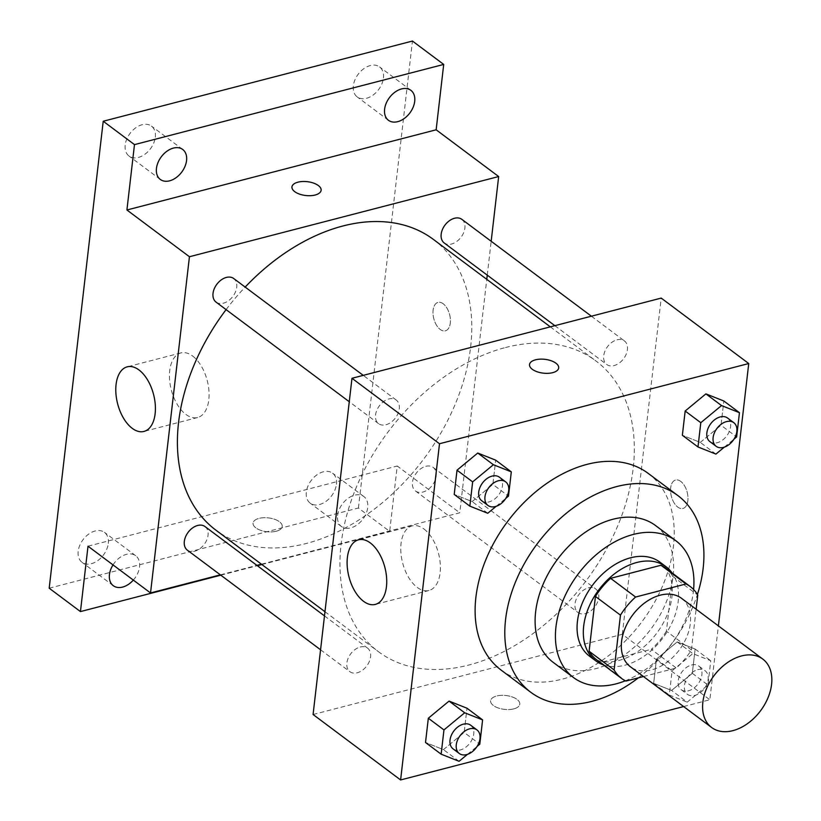 <?xml version="1.0" encoding="UTF-8"?>
<svg xmlns="http://www.w3.org/2000/svg" width="821" height="821" viewBox="0 0 821 821"><rect width="100%" height="100%" fill="white"/><g stroke="black" fill="none" stroke-linecap="round" stroke-linejoin="round"><path stroke-width="0.62" stroke-dasharray="4.11 3.08" d="M681.522 598.314A42.713 29.146 -53.2 0 1 679.285 649.975A42.713 29.146 -53.2 0 1 630.364 666.734M643.459 676.525L676.288 668.007A57.367 39.141 -53.2 0 0 691.426 649.893L696.136 609.233M691.426 649.893L666.416 631.195L672.758 576.393L697.768 595.092M665.287 567.875A57.367 39.141 -53.2 0 1 672.758 576.393M666.416 631.195A57.367 39.141 -53.2 0 1 651.279 649.308L676.288 668.007M596.58 659.766A57.367 39.141 -53.2 0 0 600.869 662.383L651.279 649.308M603.466 664.907A58.732 40.075 126.8 0 0 678.177 601.567A58.732 40.075 126.8 0 0 672.173 573.027M659.858 562.108A58.732 40.075 -53.2 0 1 671.927 596.898A58.732 40.075 -53.2 0 1 639.087 650.653A58.732 40.075 -53.2 0 1 589.509 656.184M600.869 662.383L625.879 681.081M625.315 680.804A85.435 58.291 126.8 0 0 693.406 591.325A85.435 58.291 126.8 0 0 693.591 589.499M553.21 662.373A85.435 58.291 126.8 0 0 625.315 654.316A85.435 58.291 126.8 0 0 673.087 576.137A85.435 58.291 126.8 0 0 655.527 525.532M638.369 677.848A122.811 83.804 126.8 0 0 697.409 594.476M648.21 473.399A122.811 83.804 -53.2 0 1 673.456 546.129A122.811 83.804 -53.2 0 1 604.779 658.524A122.811 83.804 -53.2 0 1 501.128 670.1M671.588 690.451L692.319 673.312L695.12 649.042L677.202 641.93L656.472 659.068L653.66 683.329L671.588 690.451L692.319 673.312L695.12 649.042L677.202 641.93L656.472 659.068L653.66 683.329L671.588 690.451L687.218 702.14L707.948 685.001L710.75 660.731L692.832 653.608L672.101 670.757L669.289 695.018L687.218 702.14M459.072 761.303L443.443 749.614L425.514 742.502L443.443 749.614L464.173 732.476L466.975 708.215L464.173 732.476L479.803 744.165M683.626 706.553L709.837 699.759L718.385 625.879M715.912 454.095L700.282 442.406L682.364 435.284L700.282 442.406L721.012 425.257L723.824 400.997L721.012 425.257L736.642 436.946M487.766 513.258L472.137 501.569L454.218 494.447L472.137 501.569L492.867 484.421L495.679 460.16L492.867 484.421L508.497 496.11M313.078 714.506L622.308 634.305L709.837 699.759M622.308 634.305L661.213 298.095M680.763 481.414A14.686 8.169 -104.5 0 0 675.591 480.039A14.686 8.169 -104.5 0 0 671.362 496.305A14.686 8.169 -104.5 0 0 682.959 508.466A14.686 8.169 -104.5 0 0 687.916 496.541A14.686 8.169 -104.5 0 0 680.763 481.414A14.686 8.169 -104.5 0 0 675.58 480.039A14.686 8.169 -104.5 0 0 671.362 496.305A14.686 8.169 -104.5 0 0 682.949 508.466A14.686 8.169 -104.5 0 0 687.916 496.551A14.686 8.169 -104.5 0 0 680.753 481.414M505.51 347.529A181.544 123.879 -53.2 0 1 595.861 360.912A181.544 123.879 -53.2 0 1 586.348 580.478A181.544 123.879 -53.2 0 1 378.43 651.689A181.544 123.879 -53.2 0 1 356.468 486.945A181.544 123.879 -53.2 0 1 505.51 347.529M360.214 647.02A14.737 10.057 -53.2 0 1 367.551 648.108A14.737 10.057 -53.2 0 1 366.771 665.923A14.737 10.057 -53.2 0 1 349.9 671.711A14.737 10.057 -53.2 0 1 348.114 658.339A14.737 10.057 -53.2 0 1 360.214 647.02M588.359 587.857A14.737 10.057 -53.2 0 1 595.697 588.934A14.737 10.057 -53.2 0 1 594.917 606.76A14.737 10.057 -53.2 0 1 578.046 612.548A14.737 10.057 -53.2 0 1 576.26 599.166A14.737 10.057 -53.2 0 1 588.359 587.857M617.064 339.802A14.737 10.057 -53.2 0 1 624.391 340.889A14.737 10.057 -53.2 0 1 623.621 358.715A14.737 10.057 -53.2 0 1 606.74 364.493A14.737 10.057 -53.2 0 1 604.964 351.121A14.737 10.057 -53.2 0 1 617.064 339.802M385.932 424.744A14.737 10.057 126.8 0 0 398.031 413.425A14.737 10.057 126.8 0 0 396.245 400.053A14.737 10.057 126.8 0 0 379.364 405.831A14.737 10.057 126.8 0 0 378.594 423.657A14.737 10.057 126.8 0 0 385.932 424.744M513.802 708.882A14.686 6.968 6.6 0 0 519.796 704.141A14.686 6.968 6.6 0 0 506.003 695.541A14.686 6.968 6.6 0 0 490.619 700.765A14.686 6.968 6.6 0 0 498.224 707.979A14.686 6.968 6.6 0 0 513.802 708.882A14.686 6.968 6.6 0 0 519.796 704.131A14.686 6.968 6.6 0 0 506.003 695.531A14.686 6.968 6.6 0 0 490.619 700.754A14.686 6.968 6.6 0 0 498.224 707.969A14.686 6.968 6.6 0 0 513.802 708.872M558.691 367.941L558.691 367.931A14.686 6.968 -173.4 0 1 558.691 367.941A14.686 6.968 -173.4 0 1 543.307 373.165A14.686 6.968 -173.4 0 1 529.514 364.565A14.686 6.968 -173.4 0 1 529.524 364.555L529.514 364.565M423.954 529.001A33.374 18.565 75.5 0 1 440.23 563.401A33.374 18.565 75.5 0 1 428.962 590.494A33.374 18.565 75.5 0 1 402.608 562.847A33.374 18.565 75.5 0 1 412.204 525.881A33.374 18.565 75.5 0 1 423.954 529.001M433.314 239.363A181.544 123.879 -53.2 0 1 423.8 458.939A181.544 123.879 -53.2 0 1 215.882 530.14M226.093 309.62A181.544 123.879 -53.2 0 1 245.171 287.083M216.046 302.107A14.737 10.057 126.8 0 0 223.384 303.195A14.737 10.057 126.8 0 0 235.483 291.876A14.737 10.057 126.8 0 0 233.698 278.504M425.812 466.307A14.737 10.057 -53.2 0 1 433.149 467.395A14.737 10.057 -53.2 0 1 432.369 485.211A14.737 10.057 -53.2 0 1 415.498 490.999A14.737 10.057 -53.2 0 1 413.712 477.627A14.737 10.057 -53.2 0 1 425.812 466.307M461.843 219.34A14.737 10.057 -53.2 0 1 461.074 237.166A14.737 10.057 -53.2 0 1 444.192 242.944M205.004 526.559A14.737 10.057 -53.2 0 1 204.224 544.385A14.737 10.057 -53.2 0 1 187.352 550.162M261.427 564.191L459.76 512.766L486.771 279.335M487.253 275.148L491.174 241.271M220.356 574.844L256.901 565.371M49.188 588.205L358.418 508.014L389.677 531.382L397.241 466.01L459.76 512.766M358.418 508.014L412.45 41.05M443.186 303.76A14.686 8.169 -104.5 0 0 438.014 302.395A14.686 8.169 -104.5 0 0 433.796 318.651A14.686 8.169 -104.5 0 0 445.393 330.822A14.686 8.169 -104.5 0 0 450.349 318.897A14.686 8.169 -104.5 0 0 443.186 303.76A14.686 8.169 -104.5 0 0 438.014 302.395A14.686 8.169 -104.5 0 0 433.786 318.661A14.686 8.169 -104.5 0 0 445.382 330.822A14.686 8.169 -104.5 0 0 450.339 318.897A14.686 8.169 -104.5 0 0 443.186 303.77M88.011 546.201L397.241 466.01M276.236 531.238A14.686 6.968 6.6 0 0 282.219 526.497A14.686 6.968 6.6 0 0 268.436 517.887A14.686 6.968 6.6 0 0 253.053 523.121A14.686 6.968 6.6 0 0 260.657 530.335A14.686 6.968 6.6 0 0 276.236 531.238A14.686 6.968 6.6 0 0 282.219 526.487A14.686 6.968 6.6 0 0 268.436 517.887A14.686 6.968 6.6 0 0 253.053 523.11A14.686 6.968 6.6 0 0 260.657 530.325A14.686 6.968 6.6 0 0 276.236 531.228M321.124 190.287L321.124 190.287A14.686 6.968 -173.4 0 1 305.74 195.521A14.686 6.968 -173.4 0 1 291.948 186.911L291.948 186.911M192.637 356.037A33.374 18.565 75.5 0 1 208.914 390.427A33.374 18.565 75.5 0 1 197.645 417.52A33.374 18.565 75.5 0 1 171.291 389.883A33.374 18.565 75.5 0 1 180.887 352.917A33.374 18.565 75.5 0 1 192.637 356.037M337.595 515.455A18.709 12.767 -53.2 0 1 348.063 498.326A18.709 12.767 -53.2 0 1 363.857 496.561A18.709 12.767 -53.2 0 1 362.872 519.19A18.709 12.767 -53.2 0 1 341.444 526.528A18.709 12.767 -53.2 0 1 337.595 515.455M113.021 564.91A18.709 12.767 -53.2 0 1 135.711 555.735A18.709 12.767 -53.2 0 1 133.32 580.088M220.808 575.182L257.353 565.7M261.868 564.53L389.677 531.382M108.29 543.44A18.709 12.767 126.8 0 0 104.452 532.357A18.709 12.767 126.8 0 0 88.658 534.122A18.709 12.767 126.8 0 0 78.19 551.24A18.709 12.767 126.8 0 0 82.038 562.323A18.709 12.767 126.8 0 0 97.832 560.558A18.709 12.767 126.8 0 0 108.29 543.44M155.302 137.179A18.709 12.767 126.8 0 0 151.454 126.095A18.709 12.767 126.8 0 0 135.66 127.86A18.709 12.767 126.8 0 0 125.203 144.989A18.709 12.767 126.8 0 0 129.041 156.062A18.709 12.767 126.8 0 0 144.835 154.307A18.709 12.767 126.8 0 0 155.302 137.179M383.448 78.016A18.709 12.767 126.8 0 0 379.6 66.932A18.709 12.767 126.8 0 0 363.806 68.697A18.709 12.767 126.8 0 0 353.348 85.815A18.709 12.767 126.8 0 0 357.186 96.899A18.709 12.767 126.8 0 0 372.98 95.133A18.709 12.767 126.8 0 0 383.448 78.016M336.436 484.267A18.709 12.767 126.8 0 0 332.597 473.194A18.709 12.767 126.8 0 0 316.803 474.949A18.709 12.767 126.8 0 0 306.336 492.077A18.709 12.767 126.8 0 0 310.184 503.16A18.709 12.767 126.8 0 0 325.978 501.395A18.709 12.767 126.8 0 0 336.436 484.267M496.171 506.311L505.818 498.326M499.404 477.186A14.737 10.057 -53.2 0 1 498.634 495.012A14.737 10.057 -53.2 0 1 481.753 500.789M472.137 501.569L492.867 484.421M467.467 754.355L477.124 746.381M470.7 725.241A14.737 10.057 -53.2 0 1 469.93 743.067A14.737 10.057 -53.2 0 1 453.048 748.844M443.443 749.614L464.173 732.476M724.317 447.147L733.964 439.163M727.55 418.022A14.737 10.057 -53.2 0 1 726.78 435.848A14.737 10.057 -53.2 0 1 709.898 441.626M700.282 442.406L721.012 425.257M691.518 664.989A14.737 10.057 -53.2 0 1 698.845 666.077A14.737 10.057 -53.2 0 1 698.076 683.903A14.737 10.057 -53.2 0 1 681.194 689.681A14.737 10.057 -53.2 0 1 679.419 676.309A14.737 10.057 -53.2 0 1 691.518 664.989M692.319 673.312L707.948 685.001M695.12 649.042L710.75 660.731M677.202 641.93L692.832 653.608M656.472 659.068L672.101 670.757M653.66 683.329L669.289 695.018M697.768 669.659A14.737 10.057 -53.2 0 1 705.095 670.747A14.737 10.057 -53.2 0 1 704.326 688.573A14.737 10.057 -53.2 0 1 687.454 694.35A14.737 10.057 -53.2 0 1 685.668 680.978A14.737 10.057 -53.2 0 1 697.768 669.659M412.204 525.881L358.531 539.808M428.962 590.494L375.289 604.41M324.972 611.717L378.43 651.689M550.316 326.85L595.861 360.912M396.245 400.053L363.241 375.371M378.594 423.657L349.264 401.726M415.498 490.999L578.046 612.548M433.149 467.395L595.697 588.934M554.842 325.68L606.74 364.493M591.387 316.208L624.391 340.889M320.57 649.78L349.9 671.711M324.49 615.904L367.551 648.108M180.887 352.917L127.214 366.833M197.645 417.52L143.973 431.436M363.857 496.561L332.597 473.194M341.444 526.528L310.184 503.16M410.859 90.31L379.6 66.932M388.446 120.277L357.186 96.899M182.714 149.473L151.454 126.095M160.3 179.44L129.041 156.062M135.711 555.735L104.452 532.357M113.298 585.701L82.038 562.323M681.194 689.681L687.454 694.35M698.845 666.077L705.095 670.747"/><path stroke-width="1.23" d="M741.537 655.938A42.713 29.146 -53.2 0 1 762.801 659.089A42.713 29.146 -53.2 0 1 760.564 710.75A42.713 29.146 -53.2 0 1 711.633 727.498A42.713 29.146 -53.2 0 1 706.471 688.737A42.713 29.146 -53.2 0 1 741.537 655.938M711.633 727.498L630.364 666.734A42.713 29.146 -53.2 0 1 625.202 627.962A42.713 29.146 -53.2 0 1 660.269 595.163A42.713 29.146 -53.2 0 1 681.522 598.314L762.801 659.089M621.589 678.464L596.58 659.766A57.367 39.141 -53.2 0 1 589.109 651.248L595.451 596.446L620.46 615.145L614.118 669.946A57.367 39.141 -53.2 0 0 621.589 678.464A57.367 39.141 -53.2 0 0 625.879 681.081L643.459 676.525M696.136 609.233L697.768 595.092A57.367 39.141 -53.2 0 0 690.297 586.574A57.367 39.141 -53.2 0 0 686.007 583.957L635.608 597.031A57.367 39.141 -53.2 0 0 620.46 615.145M686.007 583.957L660.997 565.259L610.598 578.333L635.608 597.031M660.997 565.259A57.367 39.141 -53.2 0 1 665.287 567.875L690.297 586.574M595.451 596.446A57.367 39.141 -53.2 0 1 610.598 578.333M672.173 573.027A58.732 40.075 126.8 0 0 666.108 566.788A58.732 40.075 126.8 0 0 598.837 589.817A58.732 40.075 126.8 0 0 595.769 660.854A58.732 40.075 126.8 0 0 603.466 664.907M595.769 660.854L589.509 656.184A58.732 40.075 -53.2 0 1 582.407 602.881A58.732 40.075 -53.2 0 1 630.631 557.777A58.732 40.075 -53.2 0 1 659.858 562.108L666.108 566.788M589.109 651.248L614.118 669.946M693.591 589.499A85.435 58.291 126.8 0 0 675.847 540.731A85.435 58.291 126.8 0 0 577.994 574.238A85.435 58.291 126.8 0 0 573.52 677.561A85.435 58.291 126.8 0 0 625.315 680.804M675.847 540.731L655.527 525.532A85.435 58.291 126.8 0 0 557.685 559.039A85.435 58.291 126.8 0 0 553.21 662.373L573.52 677.561M697.409 594.476A122.811 83.804 126.8 0 0 703.145 568.337A122.811 83.804 126.8 0 0 677.91 495.597A122.811 83.804 126.8 0 0 537.252 543.769A122.811 83.804 126.8 0 0 530.828 692.308A122.811 83.804 126.8 0 0 638.369 677.848M530.828 692.308L501.128 670.1A122.811 83.804 -53.2 0 1 486.278 558.66A122.811 83.804 -53.2 0 1 587.097 464.347A122.811 83.804 -53.2 0 1 648.21 473.399L677.91 495.597M477.124 746.381L479.803 744.165L482.604 719.894L466.975 708.215L449.056 701.093L428.326 718.231L425.514 742.502L441.144 754.181L459.072 761.303L467.467 754.355M718.385 625.879L748.742 363.539L439.502 443.74L400.607 779.95L683.626 706.553M733.964 439.163L736.642 436.946L739.454 412.686L723.824 400.997L705.906 393.875L685.166 411.023L682.364 435.284L697.994 446.973L715.912 454.095L724.317 447.147M505.818 498.326L508.497 496.11L511.309 471.849L495.679 460.16L477.75 453.038L457.02 470.187L454.218 494.447L469.848 506.136L487.766 513.258L496.171 506.311M400.607 779.95L313.078 714.506L351.983 378.286L661.213 298.095L748.742 363.539M351.983 378.286L439.502 443.74M370.292 542.917A33.374 18.565 75.5 0 1 386.568 577.317A33.374 18.565 75.5 0 1 375.289 604.41A33.374 18.565 75.5 0 1 348.946 576.763A33.374 18.565 75.5 0 1 358.531 539.808A33.374 18.565 75.5 0 1 370.292 542.917M529.524 364.555A14.686 6.968 -173.4 0 1 535.508 359.824A14.686 6.968 -173.4 0 1 551.086 360.717A14.686 6.968 -173.4 0 1 558.691 367.931A14.686 6.968 -173.4 0 1 543.307 373.155A14.686 6.968 -173.4 0 1 529.524 364.555A14.686 6.968 -173.4 0 1 535.508 359.814A14.686 6.968 -173.4 0 1 551.086 360.727A14.686 6.968 -173.4 0 1 558.691 367.931M245.171 287.083A181.544 123.879 -53.2 0 1 342.962 225.98A181.544 123.879 -53.2 0 1 433.314 239.363L550.316 326.85M324.972 611.717L215.882 530.14A181.544 123.879 -53.2 0 1 226.093 309.62M363.241 375.371L233.698 278.504A14.737 10.057 126.8 0 0 216.826 284.292A14.737 10.057 126.8 0 0 216.046 302.107L349.264 401.726M554.842 325.68L444.192 242.944A14.737 10.057 -53.2 0 1 442.416 229.572A14.737 10.057 -53.2 0 1 454.516 218.253A14.737 10.057 -53.2 0 1 461.843 219.34L591.387 316.208M320.57 649.78L187.352 550.162A14.737 10.057 -53.2 0 1 185.567 536.79A14.737 10.057 -53.2 0 1 197.666 525.471A14.737 10.057 -53.2 0 1 205.004 526.559L324.49 615.904M486.771 279.335L487.253 275.148M491.174 241.271L498.665 176.546L189.435 256.737L150.53 592.957L220.356 574.844M256.901 565.371L261.427 564.191M134.48 144.619L103.22 121.241L412.45 41.05L443.709 64.428L134.48 144.619L126.916 209.991L189.435 256.737M498.665 176.546L436.146 129.8L443.709 64.428M103.22 121.241L49.188 588.205L80.448 611.583L220.808 575.182M150.53 592.957L88.011 546.201L80.448 611.583M138.975 369.953A33.374 18.565 75.5 0 1 155.251 404.353A33.374 18.565 75.5 0 1 143.973 431.436A33.374 18.565 75.5 0 1 117.629 403.799A33.374 18.565 75.5 0 1 127.214 366.833A33.374 18.565 75.5 0 1 138.975 369.953M436.146 129.8L126.916 209.991M291.948 186.911A14.686 6.968 -173.4 0 1 297.941 182.18A14.686 6.968 -173.4 0 1 313.519 183.073A14.686 6.968 -173.4 0 1 321.124 190.287A14.686 6.968 -173.4 0 1 305.74 195.511A14.686 6.968 -173.4 0 1 291.948 186.911A14.686 6.968 -173.4 0 1 297.941 182.17A14.686 6.968 -173.4 0 1 313.509 183.073A14.686 6.968 -173.4 0 1 321.124 190.287M133.32 580.088A18.709 12.767 -53.2 0 1 113.298 585.701A18.709 12.767 -53.2 0 1 109.45 574.618A18.709 12.767 -53.2 0 1 113.021 564.91M257.353 565.7L261.868 564.53M384.608 109.193A18.709 12.767 -53.2 0 1 395.065 92.075A18.709 12.767 -53.2 0 1 410.859 90.31A18.709 12.767 -53.2 0 1 409.874 112.939A18.709 12.767 -53.2 0 1 388.446 120.277A18.709 12.767 -53.2 0 1 384.608 109.193M156.462 168.356A18.709 12.767 -53.2 0 1 166.92 151.238A18.709 12.767 -53.2 0 1 182.714 149.473A18.709 12.767 -53.2 0 1 181.728 172.102A18.709 12.767 -53.2 0 1 160.3 179.44A18.709 12.767 -53.2 0 1 156.462 168.356M511.309 471.849L493.38 464.727L472.65 481.876L469.848 506.136M488.002 505.469L481.753 500.789A14.737 10.057 -53.2 0 1 479.967 487.417A14.737 10.057 -53.2 0 1 492.066 476.108A14.737 10.057 -53.2 0 1 499.404 477.186L505.654 481.865A14.737 10.057 -53.2 0 1 504.884 499.691A14.737 10.057 -53.2 0 1 488.002 505.469A14.737 10.057 -53.2 0 1 486.217 492.097A14.737 10.057 -53.2 0 1 498.316 480.778A14.737 10.057 -53.2 0 1 505.654 481.865M495.679 460.16L477.75 453.038L493.38 464.727M477.75 453.038L457.02 470.187L472.65 481.876M457.02 470.187L454.218 494.447M482.604 719.894L464.686 712.782L443.956 729.92L441.144 754.181M459.308 753.514L453.048 748.844A14.737 10.057 -53.2 0 1 451.273 735.472A14.737 10.057 -53.2 0 1 463.372 724.153A14.737 10.057 -53.2 0 1 470.7 725.241L476.95 729.91A14.737 10.057 -53.2 0 1 476.18 747.736A14.737 10.057 -53.2 0 1 459.308 753.514A14.737 10.057 -53.2 0 1 457.523 740.142A14.737 10.057 -53.2 0 1 469.622 728.832A14.737 10.057 -53.2 0 1 476.95 729.91M466.975 708.215L449.056 701.093L464.686 712.782M449.056 701.093L428.326 718.231L443.956 729.92M428.326 718.231L425.514 742.502M739.454 412.686L721.526 405.564L700.795 422.702L697.994 446.973M716.148 446.306L709.898 441.626A14.737 10.057 -53.2 0 1 708.113 428.254A14.737 10.057 -53.2 0 1 720.212 416.935A14.737 10.057 -53.2 0 1 727.55 418.022L733.8 422.702A14.737 10.057 -53.2 0 1 733.03 440.528A14.737 10.057 -53.2 0 1 716.148 446.306A14.737 10.057 -53.2 0 1 714.362 432.934A14.737 10.057 -53.2 0 1 726.462 421.614A14.737 10.057 -53.2 0 1 733.8 422.702M723.824 400.997L705.906 393.875L721.526 405.564M705.906 393.875L685.166 411.023L700.795 422.702M685.166 411.023L682.364 435.284"/></g></svg>
